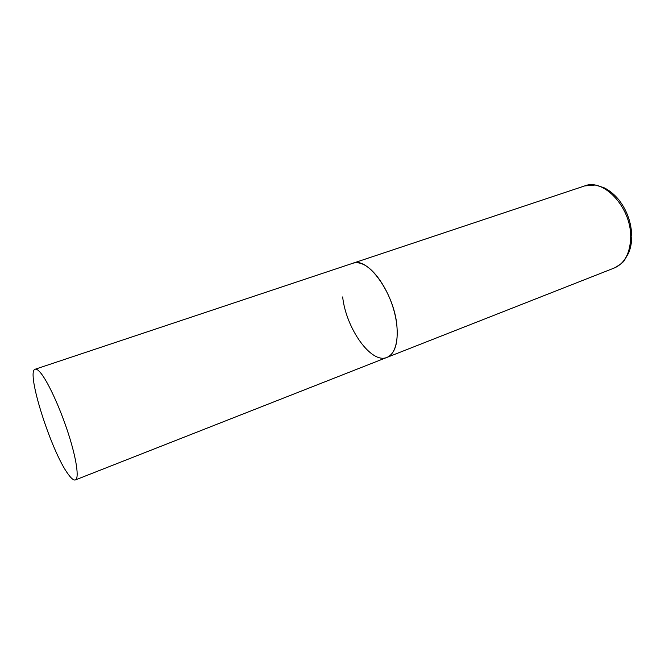 <?xml version="1.0" encoding="UTF-8"?>
<svg xmlns="http://www.w3.org/2000/svg" width="665" height="665" viewBox="0 0 665 665"><rect width="100%" height="100%" fill="white"/><g stroke="black" fill="none" stroke-linecap="round" stroke-linejoin="round"><path stroke-width="1" d="M35.17 369.225C25.528 370.895 51.446 452.167 68.262 474.278C71.371 478.592 73.749 480.479 75.369 479.939C79.343 478.609 76.575 459 68.312 433.447C60.083 407.928 47.947 381.585 40.59 372.824C38.246 370.006 36.442 368.809 35.17 369.225L584.635 185.934C603.812 177.929 631.551 207.904 630.669 237.496C630.129 253.232 624.709 263.382 614.418 267.945L387.022 357.379C396.564 353.797 400.147 334.894 394.569 312.841C389.058 290.805 375.309 269.849 363.24 264.362C359.399 262.609 355.933 262.234 352.841 263.257C367.554 256.416 394.154 292.957 396.897 325.742C398.285 343.123 394.993 353.672 387.022 357.379C371.411 364.395 346.083 328.626 342.658 296.939M614.418 267.945C620.179 264.653 623.487 262.135 624.344 260.406L628.649 252.983C630.636 248.136 631.667 242.75 631.75 236.823M584.635 185.934L595.242 185.028L603.803 187.613C609.439 190.365 614.535 194.537 619.098 200.14C627.153 210.797 631.368 222.767 631.75 236.042M387.022 357.379L75.369 479.939"/></g></svg>
